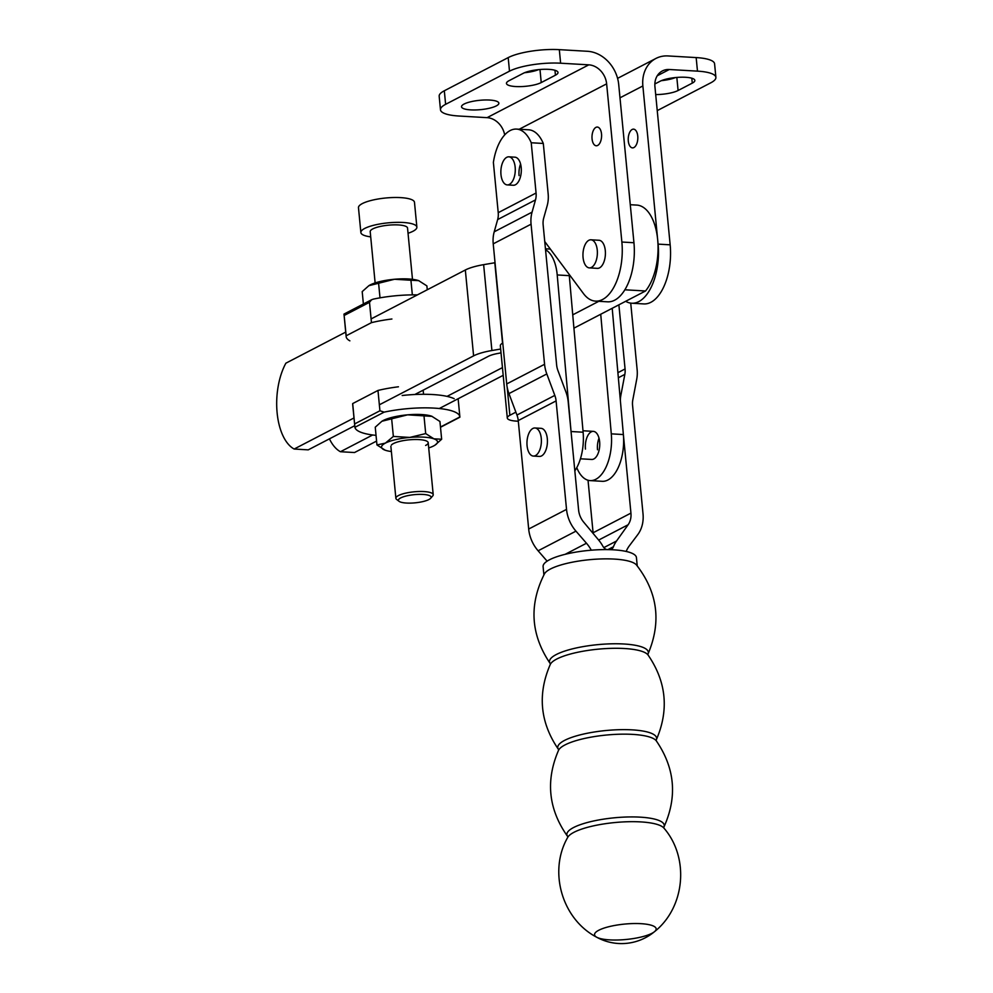 <?xml version="1.0" encoding="UTF-8"?>
<svg xmlns="http://www.w3.org/2000/svg" width="993" height="993" viewBox="0 0 993 993"><rect width="100%" height="100%" fill="white"/><g stroke="black" fill="none" stroke-linecap="round" stroke-linejoin="round"><path stroke-width="1.49" d="M628.296 140.969A9.384 4.791 93.3 0 1 633.559 129.152A9.384 4.791 93.3 0 1 637.754 136.053A9.384 4.791 93.3 0 1 632.479 147.883A9.384 4.791 93.3 0 1 628.296 140.969M592.064 138.871A9.384 4.791 93.3 0 1 597.339 127.054A9.384 4.791 93.3 0 1 601.522 133.956A9.384 4.791 93.3 0 1 596.247 145.772A9.384 4.791 93.3 0 1 592.064 138.871M509.372 184.425A14.063 7.187 93.3 0 1 507.249 184.909A14.063 7.187 93.3 0 1 500.857 172.521A14.063 7.187 93.3 0 1 506.765 157.316A14.063 7.187 93.3 0 1 508.875 156.82A14.063 7.187 93.3 0 1 515.28 169.22A14.063 7.187 93.3 0 1 509.372 184.425M591.468 267.402A14.063 7.187 93.3 0 1 589.346 267.887A14.063 7.187 93.3 0 1 582.953 255.499A14.063 7.187 93.3 0 1 588.861 240.281A14.063 7.187 93.3 0 1 590.972 239.797A14.063 7.187 93.3 0 1 597.376 252.197A14.063 7.187 93.3 0 1 591.468 267.402M590.972 239.797L599.027 240.269A14.063 7.187 93.3 0 1 605.42 252.656A14.063 7.187 93.3 0 1 599.511 267.874A14.063 7.187 93.3 0 1 597.401 268.358L589.346 267.887M470.732 109.888A18.755 4.692 -5.5 0 1 461.522 106.772A18.755 4.692 -5.5 0 1 470.719 101.77A18.755 4.692 -5.5 0 1 489.648 100.057A18.755 4.692 -5.5 0 1 498.858 103.173A18.755 4.692 -5.5 0 1 489.661 108.175A18.755 4.692 -5.5 0 1 470.732 109.888M657.242 110.62L710.752 82.829A37.511 9.371 174.5 0 0 715.891 77.367A37.511 9.371 174.5 0 0 697.471 71.136L696.167 57.582A37.511 9.371 -5.5 0 1 714.588 63.813L715.891 77.367M504.68 134.936A18.755 15.429 62.6 0 0 487.079 117.658L588.799 64.843L560.623 63.204A37.511 9.371 174.5 0 0 509.496 71.173L508.193 57.606A37.511 9.371 -5.5 0 1 559.32 49.65L587.496 51.288A32.819 27.01 62.6 0 1 618.713 84.554L633.944 242.726L621.866 242.031A46.894 23.944 93.3 0 1 595.502 301.127A46.894 23.944 93.3 0 1 583.462 293.568L544.747 241.547M509.496 71.173L445.621 104.327A37.511 9.371 174.5 0 0 440.482 109.789A37.511 9.371 174.5 0 0 458.903 116.02L487.079 117.658M440.482 109.789L439.179 96.234A37.511 9.371 -5.5 0 1 444.318 90.773L508.193 57.606M696.167 57.582L667.991 55.943A32.819 27.01 62.6 0 0 655.914 58.45A32.819 27.01 62.6 0 0 642.868 85.957L658.098 244.129A46.894 23.944 93.3 0 1 631.722 303.225L643.799 303.92A46.894 23.944 -86.7 0 0 670.163 244.824L654.933 86.652A18.755 15.429 -117.4 0 1 662.393 70.937A18.755 15.429 -117.4 0 1 669.294 69.51L697.471 71.136M654.859 83.971L660.084 81.265A18.755 4.692 -5.5 0 1 680.875 77.218A18.755 4.692 -5.5 0 1 694.852 80.396A18.755 4.692 -5.5 0 1 692.282 83.127L678.095 90.5A18.755 4.692 -5.5 0 1 655.703 94.571M524.552 72.712A18.755 4.692 174.5 0 0 538.603 69.622M588.799 64.843A18.755 15.429 -117.4 0 1 606.636 83.846L621.866 242.031M661.412 80.644A18.755 4.692 174.5 0 0 675.451 77.553M509.037 80.694L523.224 73.333A18.755 4.692 -5.5 0 1 544.015 69.287A18.755 4.692 -5.5 0 1 558.004 72.464A18.755 4.692 -5.5 0 1 555.435 75.195L541.235 82.568A18.755 4.692 -5.5 0 1 520.444 86.614A18.755 4.692 -5.5 0 1 506.467 83.424A18.755 4.692 -5.5 0 1 509.037 80.694M631.722 303.225A46.894 23.944 93.3 0 1 625.677 301.301M595.502 301.127L607.579 301.822A46.894 23.944 -86.7 0 0 633.944 242.726M520.58 163.994A14.063 7.187 -86.7 0 0 519.078 175.6M508.875 156.82L514.92 157.179A14.063 7.187 93.3 0 1 521.201 167.532A14.063 7.187 93.3 0 1 513.294 185.257L507.249 184.909M535.475 455.588A14.063 7.187 93.3 0 1 533.365 456.072A14.063 7.187 93.3 0 1 526.96 443.685A14.063 7.187 93.3 0 1 532.869 428.467A14.063 7.187 93.3 0 1 534.991 427.983A14.063 7.187 93.3 0 1 541.384 440.371A14.063 7.187 93.3 0 1 535.475 455.588M534.991 427.983L541.024 428.331A14.063 7.187 93.3 0 1 547.428 440.731A14.063 7.187 93.3 0 1 541.52 455.936A14.063 7.187 93.3 0 1 539.398 456.42L533.365 456.072M547.118 561.157L538.119 550.792A32.819 27.01 -117.4 0 1 528.686 529.033L518.247 420.573A18.755 15.429 62.6 0 0 516.956 415.049L508.95 393.6A32.819 27.01 -117.4 0 1 506.715 383.943L493.223 243.844A32.819 27.01 -117.4 0 1 494.216 231.803L497.654 219.565A18.755 15.429 62.6 0 0 498.225 212.676L493.384 162.418A42.203 21.548 93.3 0 1 516.546 129.09A42.203 21.548 93.3 0 1 531.23 142.756L536.071 193.027A18.755 15.429 -117.4 0 1 535.5 199.903L532.062 212.154A32.819 27.01 62.6 0 0 531.069 224.195L544.561 364.294A32.819 27.01 62.6 0 0 546.808 373.951L554.814 395.4A18.755 15.429 -117.4 0 1 556.092 400.911L566.531 509.384A32.819 27.01 62.6 0 0 575.965 531.143L586.478 543.245A32.819 27.01 -117.4 0 1 591.307 550.196M606.649 549.601A7.038 5.784 -117.4 0 1 602.801 546.113A32.819 27.01 62.6 0 0 598.593 539.993L583.723 522.194A18.755 15.429 -117.4 0 1 578.609 510.079L568.17 401.619A32.819 27.01 62.6 0 0 565.923 391.962L557.917 370.513A18.755 15.429 -117.4 0 1 556.639 364.99L543.146 224.902A18.755 15.429 -117.4 0 1 543.717 218.013L547.155 205.774A32.819 27.01 62.6 0 0 548.148 193.722L543.308 143.464A42.203 21.548 -86.7 0 0 528.624 129.785L516.546 129.09M626.173 551.438A32.819 27.01 -117.4 0 1 629.401 545.74L637.692 534.718A32.819 27.01 62.6 0 0 643.017 513.815L632.566 405.355A18.755 15.429 -117.4 0 1 632.802 399.918L636.736 379.165A32.819 27.01 62.6 0 0 637.134 369.657L630.729 303.126M623.343 434.289L630.94 513.108A18.755 15.429 -117.4 0 1 628.11 524.763L616.516 541.024A32.819 27.01 62.6 0 0 613.451 546.733A7.038 5.784 -117.4 0 1 611.067 549.477A7.038 5.784 -117.4 0 1 610.608 549.688M593.144 533.464A18.755 15.429 62.6 0 0 593.094 532.769L588.03 480.24M618.887 304.814L625.069 368.962A18.755 15.429 -117.4 0 1 624.833 374.386L620.898 395.152A32.819 27.01 62.6 0 0 620.34 400.291M543.308 143.464L531.23 142.756M640.981 923.676A30.944 7.733 174.5 0 0 598.791 930.242A30.944 7.733 174.5 0 0 596.694 937.218L596.694 937.218A30.944 7.733 174.5 0 0 609.752 939.887A30.944 7.733 174.5 0 0 654.536 931.645L654.536 931.645A30.944 7.733 174.5 0 0 640.981 923.676M550.209 663.535A49.65 12.412 174.5 0 1 556.279 654.536A49.65 12.412 174.5 0 1 623.952 643.998A49.65 12.412 174.5 0 1 647.957 654.126L647.957 654.126C661.599 622.139 657.776 592.411 636.451 564.943A46.894 11.717 174.5 0 0 614.319 559.084A46.894 11.717 174.5 0 0 550.407 569.026A46.894 11.717 174.5 0 0 544.487 573.793C528.797 604.824 530.709 634.75 550.209 663.547L550.283 664.404A49.65 12.412 174.5 0 1 556.725 659.054A49.65 12.412 174.5 0 1 624.386 648.516A49.65 12.412 174.5 0 1 648.032 654.97C666.452 681.806 669.183 710.156 656.224 740.008L656.224 739.996A49.65 12.412 174.5 0 0 632.218 729.867A49.65 12.412 174.5 0 0 564.558 740.406A49.65 12.412 174.5 0 0 558.476 749.405C540.068 722.581 537.337 694.244 550.296 664.391M637.233 565.873L636.439 557.607A46.894 11.717 174.5 0 0 601.485 549.65A46.894 11.717 174.5 0 0 549.514 559.767A46.894 11.717 174.5 0 0 543.097 566.593L543.891 574.86M599.015 438.186A14.063 7.187 -86.7 0 0 597.513 449.792M585.448 449.097A14.063 7.187 93.3 0 1 593.355 431.372A14.063 7.187 93.3 0 1 599.635 441.724A14.063 7.187 93.3 0 1 591.729 459.449L580.421 458.803M574.835 470.831A37.511 19.152 -86.7 0 0 583.114 432.216L569.287 275.657A35.165 17.961 -86.7 0 0 569.163 274.353M600.728 314.247L611.291 433.854A37.511 19.152 93.3 0 1 590.152 480.6L602.23 481.307A37.511 19.152 -86.7 0 0 623.368 434.549L612.209 308.289M515.876 412.157L509.868 415.273A18.755 4.692 174.5 0 0 507.299 418.003A18.755 4.692 174.5 0 0 516.509 421.119L518.309 421.231M507.299 418.003L500.335 345.701A18.755 4.692 -5.5 0 1 502.768 343.044M590.152 480.6A37.511 19.152 93.3 0 1 576.772 467.653M545.542 249.752A35.165 17.961 93.3 0 1 557.21 274.949L571.025 431.26M630.282 204.719L637.258 205.117A46.894 23.944 93.3 0 1 657.664 239.611A46.894 23.944 93.3 0 1 645.524 290.986L624.845 289.795M345.725 332.096L285.885 363.177A51.574 26.339 -86.7 0 0 294.151 449.035L308.24 449.854L354.737 425.712M329.428 438.856A51.574 26.339 -86.7 0 0 340.438 451.728L354.526 452.535L376.583 441.078M439.303 408.52L503.19 375.342M502.446 367.596L447.036 396.381M372.673 434.984L340.438 451.728M573.929 328.162L645.524 290.986M495.035 262.723A18.755 4.692 -5.5 0 1 494.799 262.76L483.641 264.659A32.819 8.205 174.5 0 0 465.332 269.997L371.097 318.927M500.658 349.039L491.907 350.529A32.819 8.205 174.5 0 0 473.599 355.866L379.363 404.796M353.992 417.966L294.151 449.035M414.826 394.506L488.357 356.326A18.755 4.692 -5.5 0 1 497.803 353.471L501.031 352.863M598.791 301.313L572.75 314.831M363.388 304.007L362.197 291.607L368.862 285.686L394.531 279.256L410.928 280.249L412.343 294.871M378.581 283.104L380.009 297.838M410.928 280.249L418.674 280.647L426.891 285.897L427.263 289.77M418.674 280.647L419.058 280.796A28.139 7.038 174.5 0 0 418.674 280.647A28.139 7.038 174.5 0 0 394.531 279.256A28.139 7.038 174.5 0 0 370.153 284.941A28.139 7.038 174.5 0 0 368.962 285.612A28.139 7.038 174.5 0 0 368.912 285.649M391.912 319.001A52.753 13.182 174.5 0 0 371.456 322.651L369.495 302.319L371.581 299.749L373.269 299.141A52.753 13.182 -5.5 0 1 417.37 294.896M344.025 314.334L346.172 335.783A52.753 13.182 174.5 0 0 346.147 336.59A52.753 13.182 174.5 0 0 349.871 340.835M346.147 336.59L343.988 314.086L371.581 299.749M371.456 322.651L346.172 335.783M391.391 445.038A18.755 4.692 -5.5 0 1 393.439 443.573A18.755 4.692 -5.5 0 1 411.834 439.626A18.755 4.692 -5.5 0 1 427.462 441.575A18.755 4.692 -5.5 0 1 425.637 445.447M376.955 444.951L385.172 450.189A28.139 7.038 -5.5 0 1 384.787 450.052L384.787 450.052A28.139 7.038 -5.5 0 1 385.383 443.114L376.955 444.951L375.255 427.189L381.908 421.255L407.577 414.838L432.116 416.377A28.139 7.038 -5.5 0 0 431.732 416.228L439.936 421.479L441.649 439.229L433.904 438.832L425.699 433.581L409.761 437.429L393.352 436.436L385.383 443.114A28.139 7.038 -5.5 0 1 409.761 437.429A28.139 7.038 -5.5 0 1 433.904 438.832A28.139 7.038 -5.5 0 1 434.884 445.224A28.139 7.038 -5.5 0 1 433.693 445.907A28.139 7.038 -5.5 0 1 428.715 447.93M393.352 436.436L391.639 418.686M425.699 433.581L423.986 415.831M434.934 445.199L441.649 439.229M381.908 421.255L382.007 421.193A28.139 7.038 -5.5 0 1 382.007 421.193A28.139 7.038 -5.5 0 1 383.211 420.511A28.139 7.038 -5.5 0 1 407.577 414.838A28.139 7.038 -5.5 0 1 431.732 416.228M391.366 451.53A28.139 7.038 -5.5 0 1 385.172 450.189M459.523 415.93L459.883 416.948A52.753 13.182 174.5 0 0 459.871 416.861A52.753 13.182 174.5 0 0 384.154 412.132L379.934 410.779L377.973 390.448A52.753 13.182 -5.5 0 1 398.429 386.798M384.154 412.132L354.911 427.313L352.676 404.374A52.753 13.182 -5.5 0 1 352.701 403.568L354.911 427.313A52.753 13.182 174.5 0 0 376.037 435.368M402.19 395.499A52.753 13.182 -5.5 0 1 454.173 398.702M352.701 403.568L377.973 390.448M430.639 498.275L432.7 495.954A18.755 4.692 174.5 0 0 433.209 494.688A18.755 4.692 174.5 0 0 419.232 491.498A18.755 4.692 174.5 0 0 398.441 495.557A18.755 4.692 174.5 0 0 395.872 498.287A18.755 4.692 174.5 0 0 396.617 499.429L399.074 501.316A16.409 4.096 174.5 0 0 412.753 503.017A16.409 4.096 174.5 0 0 428.852 499.566A16.409 4.096 174.5 0 0 430.639 498.275A16.409 4.096 174.5 0 0 420.883 494.365A16.409 4.096 174.5 0 0 400.675 497.927A16.409 4.096 174.5 0 0 399.074 501.316M412.48 279.318L407.54 228.042A18.755 4.692 174.5 0 0 393.551 224.865A18.755 4.692 174.5 0 0 372.772 228.911A18.755 4.692 174.5 0 0 370.203 231.642L375.131 282.918M408.036 233.268A28.139 7.038 174.5 0 0 413.026 231.245A28.139 7.038 174.5 0 0 416.874 227.149L414.478 202.287A28.139 7.038 174.5 0 0 393.501 197.52A28.139 7.038 174.5 0 0 362.321 203.59A28.139 7.038 174.5 0 0 358.473 207.686L360.869 232.536A28.139 7.038 174.5 0 0 370.699 236.855M416.874 227.149A28.139 7.038 174.5 0 0 395.897 222.37A28.139 7.038 174.5 0 0 364.716 228.44A28.139 7.038 174.5 0 0 360.869 232.536M560.623 63.204L559.32 49.65M445.621 104.327L444.318 90.773M657.254 75.766L669.294 69.51M670.163 244.824L658.098 244.129M691.811 78.211L692.282 83.127M676.829 77.429L678.095 90.5M554.95 70.28L555.435 75.195M539.981 69.498L541.235 82.568M619.992 97.823L642.868 85.957M519.215 129.239L606.636 83.846M536.071 193.027L498.225 212.676M586.478 543.245L565.178 554.305M575.965 531.143L538.119 550.792M566.531 509.384L528.686 529.033M556.092 400.911L518.247 420.573M554.814 395.4L516.956 415.049M546.808 373.951L508.95 393.6M544.561 364.294L506.715 383.943M531.069 224.195L493.223 243.844M532.062 212.154L494.216 231.803M535.5 199.903L497.654 219.565M613.451 546.733L607.902 549.613M616.516 541.024L603.856 547.602M628.11 524.763L598.655 540.068M630.94 513.108L593.094 532.769M620.898 395.152L619.93 395.648M624.833 374.386L618.354 377.762M625.069 368.962L617.907 372.673M567.748 837.335C548.136 871.283 561.988 919.183 596.694 937.218A51.574 51.574 0 0 0 654.536 931.645C685.17 907.329 689.626 857.667 663.895 828.075A48.98 12.239 174.5 0 0 640.733 821.906A48.98 12.239 174.5 0 0 573.966 832.295A48.98 12.239 174.5 0 0 567.748 837.335L567.636 836.466C548.434 809.444 545.405 780.709 558.562 750.249L558.476 749.405M558.562 750.249A49.65 12.412 174.5 0 1 564.992 744.924A49.65 12.412 174.5 0 1 632.653 734.386A49.65 12.412 174.5 0 1 656.299 740.84C675.029 768.222 677.536 797.019 663.833 827.219A48.905 12.226 174.5 0 0 640.224 817.152A48.905 12.226 174.5 0 0 573.582 827.529A48.905 12.226 174.5 0 0 567.648 836.466L567.636 836.466M507.162 387.146L509.868 415.273M583.114 432.216L571.049 431.521M569.287 275.657L557.21 274.949M623.368 434.549L611.291 433.854M473.599 355.866L465.332 269.997M502.545 343.168L494.799 262.76M491.907 350.529L483.641 264.659M369.495 302.319L344.211 315.451M440.47 427.027L459.883 416.948M354.662 423.912L379.934 410.779M655.914 58.45L617.584 78.36M593.355 431.372L582.99 430.763M663.92 828.112L663.833 827.219M656.311 740.852L656.224 739.996M648.044 654.983L647.957 654.126M545.442 248.796L550.358 249.082M458.133 398.739L459.871 416.861M459.858 417.234L440.495 427.275M395.872 498.287L390.87 446.304M433.209 494.688L428.206 442.717M423.552 394.295L423.155 390.187"/></g></svg>
